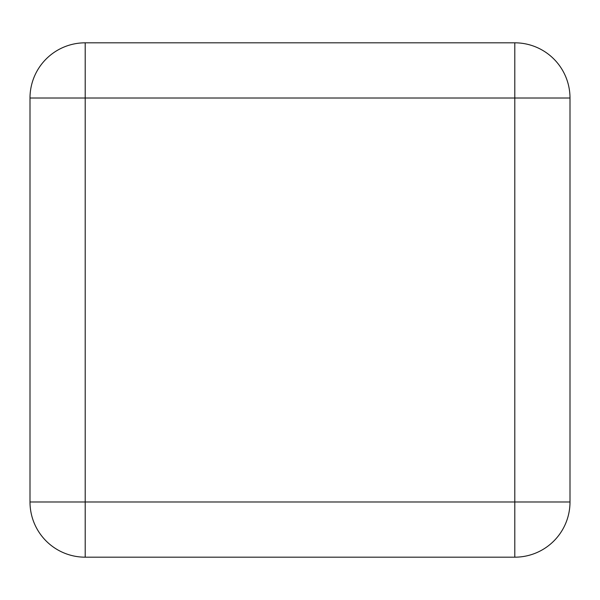 <?xml version="1.0" encoding="UTF-8"?>
<svg xmlns="http://www.w3.org/2000/svg" width="600" height="600" viewBox="0 0 600 600"><rect width="100%" height="100%" fill="white"/><g stroke="black" fill="none" stroke-linecap="round" stroke-linejoin="round"><path stroke-width="0.9" d="M85.2 557.183L85.2 501.982L30 501.982A55.2 55.2 0 0 0 85.2 557.183L514.8 557.183A55.2 55.2 0 0 0 570 501.982L514.8 501.982L514.8 98.017L85.2 98.017L85.2 501.982L514.8 501.982L514.8 557.183L85.2 557.183A55.2 55.2 0 0 1 30 501.982L30 98.017A55.2 55.2 0 0 1 85.2 42.818L514.8 42.818L514.8 98.017L570 98.017L570 501.982A55.2 55.2 0 0 1 514.8 557.183M570 98.017A55.2 55.2 0 0 0 514.8 42.818M30 98.017L85.2 98.017L85.2 42.818"/></g></svg>
